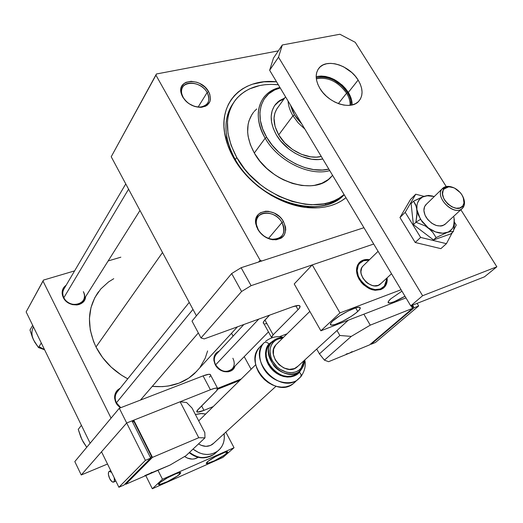 <?xml version="1.0" encoding="UTF-8"?>
<svg xmlns="http://www.w3.org/2000/svg" width="523" height="523" viewBox="0 0 523 523"><rect width="100%" height="100%" fill="white"/><g stroke="black" fill="none" stroke-linecap="round" stroke-linejoin="round"><path stroke-width="0.78" d="M281.962 222.517C274.908 208.958 253.263 210.704 256.466 224.857L258.284 229.728L257.813 229.388L255.839 224.099C252.38 208.755 275.837 206.892 283.479 221.575L281.962 222.517L268.534 238.403L281.962 222.517C284.924 228.165 284.695 232.885 281.276 236.671C275.922 242.378 262.938 238.514 258.284 229.728C255.44 224.223 255.616 219.614 258.8 215.894C264.102 209.893 277.223 213.711 281.962 222.517L283.479 221.575L281.701 218.987L279.511 216.646L274.222 213.044L268.391 211.305L265.547 211.233L260.539 212.711L258.558 214.201L256.054 218.431L255.629 221.007L256.518 226.596L259.604 232.029L264.409 236.461L267.227 238.076L270.175 239.201L276.02 239.822L281.021 238.246L282.956 236.703L284.427 234.735L285.735 229.845L285.538 227.106L283.479 221.575C288.068 233.173 284.492 239.227 272.751 239.743C266.377 238.632 261.395 235.18 257.813 229.388L258.284 229.728C261.585 235.069 266.174 238.253 272.052 239.273C282.884 238.802 286.186 233.219 281.962 222.517M207.141 92.538C200.322 79.404 177.683 80.686 181.886 94.225L183.246 97.5L182.677 96.964L181.206 93.414C176.663 78.731 201.198 77.371 208.579 91.597L207.141 92.538L198.132 107.032L207.141 92.538C209.422 96.742 209.501 100.416 207.376 103.554C202.976 110.294 187.999 106.607 183.246 97.5C181.063 93.408 180.951 89.832 182.913 86.766C187.247 79.764 202.329 83.438 207.141 92.538L208.579 91.597L204.826 86.968L199.701 83.438L196.857 82.261L191.137 81.3L186.077 82.307L184.05 83.51L181.376 87.119L180.847 89.381L181.507 94.402L182.677 96.964L186.476 101.684L188.953 103.652L194.595 106.444L200.381 107.359L205.434 106.267L207.428 105.012L210.004 101.357L210.481 99.089L209.756 94.114L208.579 91.597C212.423 100.181 210.056 105.417 201.46 107.3C193.582 107.398 187.326 103.953 182.677 96.964L183.246 97.5C187.528 103.94 193.294 107.11 200.557 107.025C208.487 105.293 210.684 100.462 207.141 92.538M215.267 364.74C212.554 358.307 213.894 353.744 219.294 351.031L216.064 353.162L214.188 356.503L213.842 358.484L213.907 360.569L215.267 364.74L218.071 368.369L219.882 369.8L223.988 371.611L228.178 371.82L231.82 370.402L233.251 369.14L234.99 366.061C232.898 374.305 219.51 373.487 215.267 364.74L215.646 364.832L215.267 364.74M115.903 402.73C113.334 396.29 114.772 391.439 120.225 388.177L117.427 390.165L116.093 391.858L114.661 395.97L114.622 398.232L115.903 402.73L117.178 404.789L120.336 407.848L115.903 402.73L116.426 402.775L115.903 402.73M63.296 297.509C61.119 292.383 62.08 288.284 66.179 285.198L63.754 287.506L62.78 289.271L62.132 293.311L62.492 295.43L64.506 299.457L67.964 302.686L72.337 304.621L76.933 304.955L79.097 304.497L81.058 303.654L84.072 300.921L85.582 296.75C85.197 307.021 67.846 307.733 63.296 297.509L63.865 297.679L63.296 297.509M233.14 103.351C226.42 112.948 224.406 124.696 227.106 138.582C228.577 145.597 231.303 152.592 235.272 159.561L233.794 158.234C229.61 150.879 226.74 143.511 225.191 136.124C217.64 102.286 243.038 77.966 276.562 81.817L263.854 81.83L252.485 84.196L247.301 86.243L242.522 88.845L238.194 91.996L234.363 95.663L231.081 99.815L228.374 104.43L226.289 109.451L224.844 114.851L224.073 120.565L223.981 126.546L224.583 132.731L227.851 145.466L233.794 158.234L242.182 170.485L252.681 181.69L258.584 186.744L271.378 195.471L285.009 202.068L298.894 206.265L305.746 207.415L318.899 207.775L325.071 206.997L330.889 205.598L336.302 203.597L341.258 201.022L345.965 197.701C336.583 205.251 324.45 208.612 309.577 207.781C281.413 206.245 248.719 185.024 233.794 158.234L235.272 159.561C223.609 137.582 222.896 118.839 233.14 103.351M98.494 291.788C87.361 307.877 86.53 326.274 96.003 346.984C103.09 360.693 113.674 371.304 127.749 378.829L121.251 375.017L111.138 367.081L102.606 357.601L96.003 346.984L162.509 252.517L96.003 346.984L93.512 341.395L90.27 329.948L89.426 318.54L90.969 307.642L94.8 297.679L100.723 289.023L108.464 281.989L113.746 278.7M196.74 371.297L188.698 378.142L179.062 383.13L168.177 386.033L162.398 386.641L152.271 386.36C169.406 387.87 183.521 383.562 194.621 373.422L237.435 326.842M116.426 402.775L192.974 309.394L116.426 402.775L120.774 407.679L116.426 402.775C114.485 398.428 114.903 394.617 117.682 391.341M63.865 297.679L128.58 189.169L63.865 297.679C69.579 310.087 90.008 303.549 83.353 291.644C84.955 295.044 84.811 298.156 82.922 300.973C78.993 307.008 67.186 305.02 63.865 297.679C62.329 294.39 62.433 291.37 64.172 288.618M232.872 358.242C235.004 362.707 234.598 366.453 231.637 369.48C225.753 373.03 220.418 371.48 215.646 364.832C213.58 360.458 213.946 356.778 216.744 353.783M278.347 50.862L156.41 73.991L111.216 156.75L196.413 315.814L111.216 156.75L156.41 73.991L278.347 50.862M260.108 260.232L155.939 75.175L111.216 156.75L156.41 73.991L155.939 75.175L260.108 260.232L261.748 260.997L260.108 260.232L258.552 262.036L260.108 260.232M363.936 227.708L241.116 267.717L363.936 227.708M120.846 257.192L108.156 260.944L120.846 257.192M74.606 270.875L43.474 280.086L26.15 311.917L90.133 443.223L26.15 311.917L43.474 280.086L74.606 270.875M111.059 418.132L43.03 281.119L26.15 311.917L43.474 280.086L43.03 281.119L111.059 418.132M241.247 378.979L217.771 388.321L241.247 378.979M251.092 369.277L244.228 356.634L251.092 369.277M233.095 336.132L231.532 333.262L233.095 336.132M200.061 367.27L205.199 358.222L207.611 350.933M344.219 194.785L343.716 195.269C320.141 220.556 257.493 201.159 235.272 159.561C249.438 184.965 280.393 205.068 307.132 206.546C322.756 207.376 335.125 203.46 344.219 194.785M215.646 364.832L258.767 319.089L215.646 364.832C220.948 371.912 226.518 373.213 232.369 368.735M350.077 105.3C350.286 101.39 349.122 97.35 346.586 93.186L347.501 92.604C350.135 96.918 351.338 101.102 351.11 105.149L350.717 100.279L349.482 96.435L347.501 92.604L346.586 93.186C349.122 97.35 350.286 101.39 350.077 105.3M338.348 103.606L346.586 93.186L338.348 103.606M294.488 114.825L290.389 104.907L292.71 111.497L294.488 114.825L296.646 118.08L301.849 124.043L294.488 114.825L292.958 115.805L294.488 114.825M288.062 101.024C288.363 105.868 289.997 110.798 292.958 115.805C289.997 110.798 288.363 105.868 288.062 101.024M276.824 108.862L274.843 113.223L274.026 118.211L275.052 126.429L278.72 134.882L284.721 142.805L292.52 149.48L301.411 154.298L310.584 156.828L316.441 157.135L321.266 156.462C307.655 160.149 287.212 149.872 278.72 134.882L292.958 115.805L278.72 134.882C272.653 123.748 272.483 114.445 278.21 106.98M304.87 129.083L298.195 122.879L292.958 115.805L298.195 122.879L304.87 129.083M316.219 77.757L321.553 76.953L325.594 77.326L329.778 78.424L333.949 80.222L341.624 85.576L347.501 92.604C338.577 80.503 328.15 75.554 316.219 77.757M316.33 78.81C327.875 76.685 337.963 81.483 346.586 93.186C337.963 81.483 327.875 76.685 316.33 78.81M284.087 98.827L278.556 101.704L274.601 105.594L279.275 101.201L284.087 98.827M276.373 134.869C269.678 122.572 269.476 112.295 275.771 104.051L279.707 100.534L284.61 98.095L279.798 100.468L277.706 102.077L274.314 106.032L272.104 110.856L271.182 116.374L271.6 122.375L273.346 128.625L276.373 134.869L280.55 140.85L288.631 148.813L294.894 153.121L301.568 156.429L311.741 159.227L318.239 159.561L322.783 158.992C307.707 162.568 285.617 151.199 276.373 134.869M332.589 175.368L328.326 179.533L321.991 183.207L314.486 185.351L310.381 185.815L301.673 185.482L292.579 183.475L283.486 179.86L279.06 177.487L274.765 174.774L266.782 168.419L259.872 161.071L254.315 153.03L265.174 138.203L266.678 137.248C253.498 115.459 260.552 92.453 280.23 87.942L274.608 89.982L268.704 93.826L264.167 99.017L261.18 105.378L259.905 112.674L260.402 120.63L262.683 128.933L266.678 137.248L272.228 145.217L279.119 152.526L287.062 158.848L295.73 163.934L304.752 167.576L313.754 169.622L322.377 170.021L328.849 169.125C308.93 174.349 279.021 159.214 266.678 137.248L265.174 138.203C277.988 161.084 309.368 176.597 329.738 170.609C309.368 176.597 277.988 161.084 265.174 138.203L254.315 153.03C270.116 182.226 314.277 195.752 330.66 177.493L332.55 175.297M236.756 157.482L235.272 159.561L236.756 157.482C224.727 134.705 224.302 115.537 235.474 99.971C245.431 88.106 259.709 83.026 278.314 84.746L271.032 84.373L265.246 84.687L259.696 85.543L249.491 88.917L244.947 91.414L240.835 94.421L237.2 97.919L234.082 101.887L231.519 106.28L229.545 111.072L228.185 116.217L227.466 121.656L227.969 133.234L231.101 145.342L236.756 157.482L244.738 169.125L249.504 174.604L260.33 184.573L266.272 188.953L278.903 196.282L292.05 201.447L305.157 204.251L311.525 204.741L323.547 203.885L329.091 202.564L334.249 200.669L338.976 198.23L344.088 194.563C319.631 218.202 258.617 198.256 236.756 157.482M253.655 112.105C245.424 123.147 245.647 136.791 254.315 153.03L250.34 144.629L248.098 136.228L247.647 132.129L248.105 124.356L249 120.748L252.066 114.276M254.191 111.464L256.695 108.98M325.646 204.977L325.718 204.421M265.174 138.203C256.277 121.735 255.963 107.954 264.233 96.873C268.155 92.172 273.405 89.054 279.968 87.511C259.225 91.675 251.458 115.524 265.174 138.203M81.418 425.343L78.247 429.37L81.418 425.343M81.065 437.47L83.183 441.981L86.746 447.283L81.941 439.614L78.247 429.37L80.836 437.15L83.098 441.66M32.727 337.917L34.721 342.153L38.506 347.573L44.586 349.756L38.506 347.573L41.284 342.977L38.506 347.573L33.55 339.937L29.981 330.026L32.674 325.313L29.981 330.026L32.504 337.59L34.649 341.872M39.356 346.834L44.507 349.593M33.413 326.823C31.393 330.974 31.445 335.348 33.55 339.937M197.818 409.764L216.659 390.753L217.928 388.922L217.202 388.079L214.567 388.367L210.403 389.746L126.684 422.989L119.309 408.247L203.074 375.88L210.403 389.746L126.684 422.989L81.255 474.976L74.815 461.587L119.309 408.247L126.684 422.989L81.255 474.976L107.516 464.025L81.255 474.976L74.815 461.587L119.309 408.247L203.074 375.88L210.403 389.746C214.051 388.321 216.424 387.798 217.522 388.171L216.659 390.753L197.021 410.705L196.851 411.902L197.485 412.111L203.963 410.372L201.63 405.92L203.963 410.372C200.361 411.817 198.047 412.366 197.021 412.006L197.818 409.764M213.227 406.587L203.963 410.372L213.227 406.587M217.856 389.151L239.796 380.404L217.856 389.151M209.442 377.135L210.292 376.083M210.664 375.253L210.233 374.435C209.115 374.01 206.729 374.494 203.074 375.88L208.801 374.298L210.54 374.658M263.834 323.652L263.906 323.685C262.762 323.207 263.102 321.991 264.932 320.024L273.137 334.812L271.463 337.1L271.444 337.878L273.137 334.812L298.058 309.708C300.274 307.426 300.679 306.04 299.261 305.556L299.261 305.556C298.005 305.242 295.783 305.661 292.592 306.798L204.205 338.911L201.002 337.936L192.013 321.089L231.669 273.549L241.116 267.717L231.669 273.549L241.587 291.494L251.099 285.669L241.116 267.717L251.099 285.669L373.71 244.025L312.251 264.899L339.97 312.911L401.082 289.722L339.97 312.911L320.88 330.804L294.22 283.95L312.251 264.899L294.22 283.95L320.88 330.804L339.97 312.911L312.251 264.899L373.71 244.025L251.099 285.669L241.587 291.494L201.002 337.936L192.013 321.089L231.669 273.549L241.587 291.494L201.002 337.936L204.205 338.911L292.592 306.798L298.587 305.458L300.078 306.275L299.28 308.315L298.058 309.708L295.848 305.798L298.058 309.708L273.137 334.812L264.932 320.024L269.574 315.166L263.86 321.312L263.304 323.162M279.151 336.799L287.12 333.772L279.151 336.799M264.886 323.829L266.403 323.685M317.245 76.43L321.174 76.031L325.411 76.423L329.784 77.574L334.145 79.45L342.179 85.059L345.559 88.583L348.331 92.414L358.131 80.052C363.158 88.694 363.328 95.807 358.647 101.37C350.815 110.49 328.366 103.181 319.945 88.485L317.834 84.327L316.559 80.182L316.173 76.208L316.683 72.566L318.056 69.389L320.239 66.807L323.142 64.898L326.646 63.741L330.608 63.368L334.883 63.786L339.316 64.983L343.729 66.898L351.874 72.599L355.307 76.168L358.131 80.052L360.255 84.098L361.583 88.158L362.066 92.094L361.681 95.742L360.439 98.965L358.373 101.645L355.555 103.665L352.097 104.946L348.128 105.424L343.794 105.084L339.264 103.933L334.727 102.005L330.359 99.383L326.332 96.167L322.815 92.479L319.945 88.485C315.212 80.137 314.964 73.266 319.187 67.859C326.914 58.125 349.541 65.388 358.131 80.052L348.331 92.414C339.277 80.032 328.555 74.796 316.173 76.698M496.85 266.789L460.848 209.716L496.85 266.789L484.475 276.83L496.85 266.789L422.617 295.73L410.751 305.87L484.475 276.83L410.751 305.87L269.639 70.265L410.751 305.87L422.617 295.73L496.85 266.789M446.217 186.528L355.241 42.317L339.904 34.25L282.315 44.978L278.517 57.197L422.617 295.73L278.517 57.197L269.639 70.265L278.517 57.197L282.315 44.978L273.47 58.105L269.639 70.265L273.47 58.105L282.315 44.978L339.904 34.25L355.241 42.317L446.217 186.528M352.149 104.933C352.221 100.867 350.946 96.696 348.331 92.414L350.41 96.422L351.698 100.449L352.156 104.352M357.758 311.466C351.613 317.291 334.89 325.901 331.242 325.097C329.686 324.816 330.157 323.482 332.654 321.083L339.322 316.042L348.089 311.028L355.875 307.812L359.151 307.243L360.282 308.047L359.138 310.08L355.921 313.022L351.142 316.422L342.624 321.285L334.975 324.476L331.634 325.123L330.34 324.423L330.549 323.587L332.654 321.083C338.531 315.336 355.647 306.471 359.308 307.256C360.975 307.537 360.458 308.943 357.758 311.466L355.666 307.87L357.758 311.466M404.985 296.24C397.428 300.64 392.087 302.889 388.949 302.987C387.393 302.739 388.007 301.346 390.792 298.81L401.945 291.161L390.792 298.81L388.465 301.326L388.288 302.752L390.263 302.895L394.048 301.751L404.985 296.24M359.19 279.4C355.339 272.025 355.666 266.155 360.17 261.801C362.681 259.813 365.806 259.094 369.552 259.643L365.845 259.526L360.916 261.252L359.02 262.919L357.621 265.05L356.764 267.567L356.817 273.352L357.732 276.406L361.151 282.224L363.531 284.754L369.166 288.585L372.199 289.729L375.213 290.291L380.724 289.618L383.006 288.415L384.856 286.696L386.203 284.525L387 281.989L387.118 277.837C387.563 282.342 386.275 285.806 383.254 288.232C374.756 292.488 366.734 289.546 359.19 279.4M320.88 330.804L405.972 297.894L320.88 330.804M462.973 207.696L462.718 206.016C456.324 215.025 436.509 196.968 444.027 188.999L442.216 188.803C433.855 197.648 455.873 217.718 462.973 207.696L461.835 208.801C453.336 216.149 434.45 196.844 442.216 188.803L443.118 187.92C445.923 185.9 449.479 185.861 453.801 187.803L447.44 186.384L442.216 188.803L444.027 188.999L443.138 190.431L442.569 194.066L443.648 198.243L444.766 200.335L447.95 204.127L451.97 206.899L456.193 208.226L459.965 207.919L462.718 206.016L464.038 202.839L463.731 198.871L461.861 194.706L460.417 192.752L454.749 188.241L452.65 187.371L448.603 186.822L446.812 187.156L444.027 188.999L448.727 186.816C456.344 186.025 466.065 196.831 463.868 203.695L462.718 206.016L462.973 207.696L464.241 205.114L463.254 197.426C465.019 201.584 464.927 205.009 462.973 207.696M384.503 287.016L384.327 286.159C374.847 299.149 348.501 274.974 359.549 263.455L358.693 263.317L359.549 263.455L363.557 260.748L368.983 260.199C364.995 259.813 361.851 260.899 359.549 263.455L358.216 265.501L357.157 270.6L358.36 276.379L361.648 281.936L366.525 286.414L369.33 288.01L375.109 289.624L380.378 288.971L384.327 286.159L384.503 287.016L383.732 287.846L384.503 287.016L386.83 280.38L386.739 278.184C387.112 281.701 386.366 284.643 384.503 287.016M362.694 266.331C355.084 274.17 371.794 291.54 380.064 284.355L380.979 283.505L378.227 285.362L374.298 285.846L372.154 285.447L367.911 283.446L365.976 281.917L362.877 278.105L361.164 273.804L360.922 271.672L361.7 267.861L362.694 266.331L378.083 251.328L362.694 266.331M309.832 311.394L275.824 344.899L309.832 311.394M255.727 364.708L198.714 420.884L255.727 364.708M359.347 262.559L359.804 262.16C362.315 260.179 365.44 259.46 369.179 260.003L368.97 259.97C365.054 259.46 361.851 260.323 359.347 262.559M386.53 278.373L386.36 281.642L384.327 286.159L386.562 279.812L386.53 278.373M179.86 474.1C176.12 477.734 160.169 485.664 158.632 484.631L160.313 482.33L167.51 477.793L175.957 473.746L180.01 472.544L180.781 472.89L177.402 475.982L167.393 481.65L159.299 484.671L158.43 484.376L159.273 483.2C162.849 479.617 179.082 471.543 180.572 472.589L179.86 474.1L179.141 472.694L179.86 474.1M226.622 453.421C222.7 457.03 207.932 464.45 206.422 463.555L208.317 461.116L215.45 456.651L225.04 452.232L227.152 451.748L227.701 452.173L224.106 455.311L214.352 460.828L206.866 463.594L206.225 463.221L207.232 461.999C211.017 458.436 226.041 450.878 227.505 451.787L226.622 453.421L225.871 451.977L226.622 453.421M162.463 479.258L157.966 470.308L162.463 479.258L152.33 488.75L162.463 479.258L234.043 447.721L222.87 457.455L234.043 447.721L162.463 479.258M145.982 476.002L152.33 488.75L222.87 457.455L152.33 488.75L145.982 476.002M225.831 432.129L234.043 447.721L225.831 432.129M198.217 457.292L194.386 458.9L192.085 459.102L187.404 458.102L184.586 456.514C189.372 459.658 193.909 459.92 198.217 457.292M399.958 217.535L405.214 212.318L420.623 237.422L415.216 242.495L399.958 217.535L410.503 199.472L415.746 194.21L410.503 199.472L399.958 217.535L415.216 242.495L420.623 237.422L446.426 243.672L440.876 248.647L415.216 242.495L440.876 248.647L446.426 243.672L452.33 232.5L446.426 243.672L420.623 237.422L405.214 212.318L399.958 217.535M453.729 229.852L456.246 225.08L454.467 222.242L456.246 225.08L453.729 229.852M424.101 196.367L415.746 194.21L405.214 212.318L415.746 194.21L424.101 196.367M425.343 225.962L428.2 227.851L420.459 219.353L415.909 222.236L425.343 225.962L430.71 230.042L432.841 232.454L436.097 237.586L433.515 239.952L413.392 224.655L411.091 203.624L413.562 201.152L416.4 206.879L417.027 212.475L415.909 222.236L413.392 224.655L415.909 222.236L425.343 225.962M426.219 217.431C423.068 211.763 423.153 207.33 426.467 204.153L424.591 206.592L423.905 210.573L425.022 215.149L427.781 219.601L431.756 223.243L436.339 225.511L440.804 226.054L442.778 225.642L445.642 223.759L444.713 224.622C438.405 227.668 432.24 225.269 426.219 217.431M426.86 195.733L434.332 196.485L428.762 195.615L424.48 196.243L428.396 195.412L432.501 196.02L428.396 195.412L422.597 197.027L419.518 199.459L417.531 202.917L416.988 204.97L416.877 209.527L418.06 214.437L422.074 221.706L428.2 227.851L435.476 231.905L442.759 233.232L450.911 231.506L453.421 231.512L450.813 233.873L433.515 239.952L436.097 237.586L448.911 231.656L451.905 229.107L452.996 227.446L454.265 223.498L453.951 217.195M426.598 195.674L422.002 197.138L413.562 201.152L415.641 204.637L416.877 209.527L416.877 215.646L415.909 222.236L420.459 219.353L416.877 209.527C416.367 202.702 418.903 198.276 424.48 196.243L413.562 201.152L411.091 203.624L413.392 224.655L433.515 239.952L450.813 233.873L453.421 231.512L454.35 225.027L454.265 218.954L453.703 225.812C452.539 229.074 450.323 231.303 447.047 232.493L450.911 231.506L453.421 231.512L454.35 225.027L454.265 218.954M447.047 232.493C441.216 234.252 434.933 232.702 428.2 227.851L432.841 232.454L436.097 237.586L447.047 232.493M351.293 352.391L343.846 355.437L351.293 352.391M352.064 351.672L349.384 353.169L346.219 354.045M328.594 361.694L369.578 344.892L412.608 308.367L411.045 305.752L412.608 308.367L370.264 325.149L351.247 336.407L339.845 335.478L319.442 353.881L316.716 349.057L319.442 353.881L324.43 360.144L328.594 361.694L369.578 344.892L412.608 308.367L370.264 325.149L351.247 336.407L324.43 360.144L328.594 361.694M337.002 330.516L339.845 335.478L337.002 330.516M352.142 351.619L349.384 353.169M363.864 314.179L370.264 325.149M411.863 305.432L413.007 307.328L412.327 307.903L413.007 307.328L411.863 305.432M417.106 303.366L418.668 305.968L414.131 307.766L412.562 305.157L414.131 307.766L418.668 305.968L375.455 342.48L371.055 344.284L414.131 307.766L371.055 344.284L375.455 342.48L418.668 305.968L417.106 303.366M370.8 343.853L371.055 344.284L370.8 343.853M351.247 336.407L339.845 335.478L319.442 353.881L324.43 360.144L351.247 336.407M109.287 471.315L108.607 472.047L108.398 474.407L109.653 478.571C111.013 481.153 112.308 482.337 113.537 482.114C114.498 481.611 114.72 480.147 114.217 477.721L114.413 480.761L113.53 482.121L111.935 481.657L109.653 478.571C108.058 474.792 107.947 472.367 109.32 471.301L111.654 472.485L110.301 471.4L109.287 471.315L110.765 470.674M151.18 472.838L148.153 474.564L170.034 465.071L186.018 455.67L170.034 465.071L144.773 475.623M125.664 484.318L125.343 483.67L125.664 484.318L148.153 474.564L125.664 484.318L152.474 457.37L125.664 484.318M132.424 421.701L133.777 420.172L152.474 457.37L133.777 420.172L180.121 401.769L198.753 437.725L152.474 457.37L198.753 437.725L180.121 401.769L186.606 402.52L192.033 408.045L204.813 432.599L192.033 408.045L186.606 402.52L180.121 401.769L133.777 420.172L132.424 421.701M150.578 457.867L151.644 456.788L133.901 421.473L151.644 456.788L150.317 457.35L151.644 456.788L150.578 457.867M204.813 432.599L204.977 437.849L198.753 437.725L204.977 437.849L186.018 455.67L204.977 437.849L204.813 432.599M132.574 422.002L133.901 421.473L132.574 422.002M150.709 458.122L145.387 460.377L126.684 422.989L132.012 420.871L150.709 458.122L123.971 485.05L118.884 487.259L123.971 485.05L150.709 458.122L145.387 460.377L118.884 487.259L145.387 460.377L126.684 422.989L101.521 451.78L118.884 487.259L101.521 451.78L126.684 422.989L132.012 420.871L150.709 458.122M151.945 472.256L148.153 474.564M143.295 476.669L150.591 473.505L143.295 476.669M216.012 452.585L214.116 454.278C204.964 459.155 196.772 458.514 189.535 452.369C198.152 458.704 206.343 459.338 214.116 454.278C205.637 459.521 197.334 458.991 189.195 452.683M224.099 433.717C225.047 441.013 222.916 446.792 217.712 451.068C209.913 456.141 201.675 455.494 193 449.107L199.001 452.774L202.931 454.023L206.912 454.487L210.776 454.147L214.384 453.023L217.588 451.159L220.275 448.642L222.334 445.57L223.7 442.059L224.321 438.248L224.099 433.717M195.386 414.484L200.414 413.536L205.696 414.007L201.924 413.523L195.386 414.484M276.033 386.249L212.632 444.197C208.331 447.145 203.637 447.041 198.557 443.89L201.126 445.302L205.918 446.354L210.462 445.485L213.776 443.151M300.738 376.835L301.163 374.716L299.476 372.134C296.796 376.488 284.891 380.875 273.268 370.768C262.317 359.889 265.213 347.148 269.077 343.899L273.542 340.604L269.077 343.899C267.024 342.212 265.357 341.839 264.063 342.768C259.97 346.631 256.12 358.987 266.089 372.082C276.863 385.072 293.07 384.366 298.018 379.43L300.738 376.835L298.018 379.43C279.766 394.858 247.157 359.464 264.063 342.768L259.565 347.311L264.063 342.768C265.357 341.839 267.024 342.212 269.077 343.899L267.207 346.605L265.991 349.763L265.481 353.247L265.691 356.934L266.619 360.674L268.24 364.322L270.483 367.734L273.268 370.768L276.484 373.311L279.995 375.253L283.669 376.521L287.356 377.07L290.912 376.88L294.201 375.965L297.09 374.357L299.476 372.134L301.098 369.696L299.476 372.134L301.058 374.39L301.281 375.638L300.738 376.835L301.13 376.344M270.757 343.304L273.274 340.826L271.94 342.12L273.209 342.408L271.509 344.879L270.404 347.756L269.94 350.946L270.999 357.725L272.483 361.06L277.085 366.943L280.021 369.264L286.584 372.213L289.958 372.716L293.2 372.553L296.208 371.722L298.842 370.258L301.026 368.231L302.66 365.714L304.033 360.654L301.026 368.231L301.34 369.421L301.849 368.774M304.667 360.072L304.36 362.988L303.268 366.368L301.34 369.421L301.026 368.231C298.574 372.199 287.709 376.181 277.085 366.943C267.076 357.006 269.685 345.37 273.209 342.408C274.863 340.113 278.014 338.695 282.675 338.152L278.092 339.054L275.431 340.44L273.209 342.408L271.94 342.12L270.757 343.297M348.279 320.207L296.848 367.218C285.787 376.776 265.599 355.209 275.856 344.866L276.889 343.859M301.34 369.421L299.261 371.402C284.76 383.804 258.493 355.548 271.94 342.12C266.861 346.278 267.462 354.123 273.745 365.642C282.466 376.004 295.358 375.344 299.261 371.402L301.34 369.421M273.856 341.728L273.032 341.702L273.856 341.728M259.565 347.311C242.724 363.949 275.052 399.069 293.233 383.699L295.266 381.882L293.083 383.81L289.605 385.758L285.656 386.883L281.381 387.131L276.948 386.484L272.529 384.974L268.312 382.646L264.455 379.6L261.114 375.959L258.434 371.86L256.505 367.473L255.407 362.975L255.178 358.543L255.819 354.346L257.303 350.554L259.565 347.311M298.456 372.128L293.834 375.298L290.664 376.181L287.245 376.364L283.688 375.834L280.151 374.612L273.679 370.291L268.835 364.086L266.377 356.974L266.174 353.424L266.671 350.064L267.841 347.024L269.633 344.422C256.211 357.824 282.361 385.974 296.842 373.585L298.456 372.128M298.071 366.1L294.462 368.578L289.409 369.375L283.976 368.022L279.014 364.708L275.294 359.955L273.398 354.502L273.601 349.201L275.856 344.866M256.466 224.857L255.839 224.099M181.886 94.225L181.206 93.414M182.337 87.753L182.913 86.766M257.826 217.104L258.8 215.894M227.106 138.582L225.191 136.124M307.132 206.546L309.577 207.781M200.557 107.025L201.46 107.3M272.052 239.273L272.751 239.743M276.641 109.163L285.538 96.807M275.248 104.783L275.771 104.051M343.716 195.269L344.193 194.739M198.328 332.922L140.458 400.075M189.228 302.392L116.825 392.407M231.637 369.48L268.456 331.902M216.045 354.535L243.868 324.502M63.656 289.494L125.762 183.913M82.922 300.973L139.981 210.462M210.233 374.435L217.522 388.171M197.021 412.006L196.7 411.392M263.906 323.685L271.417 337.243M319.187 67.859L318.03 69.435M330.471 323.75L331.242 325.097M388.229 301.771L388.949 302.987M359.804 262.16L360.17 261.801M380.064 284.355L391.524 273.764M444.707 224.622L461.835 208.801M363.577 265.468L378.083 251.328M425.572 205.029L442.223 188.796M386.83 280.38L386.562 279.812M464.241 205.114L463.868 203.695M447.44 186.384L448.727 186.816M158.449 484.265L158.632 484.631M206.239 463.195L206.422 463.555M453.703 225.812L454.016 228.028M351.181 352.437L343.637 355.529M150.591 473.505L143.171 476.728M115.858 481.088L113.596 482.095M217.712 451.068L214.116 454.278M265.612 341.258C271.607 336.962 277.55 335.674 283.433 337.407M304.778 359.968C306.007 365.485 304.765 370.977 301.058 376.442L293.233 383.699M273.274 340.826C276.072 338.525 279.413 337.427 283.303 337.531M296.842 373.585L301.418 369.323"/></g></svg>
